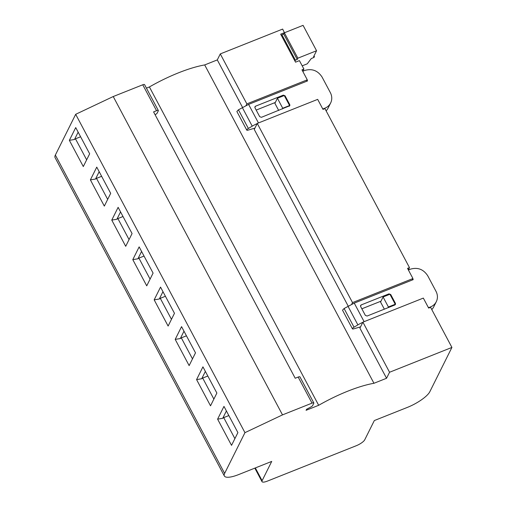 <?xml version="1.0" encoding="UTF-8"?>
<svg xmlns="http://www.w3.org/2000/svg" width="507" height="507" viewBox="0 0 507 507"><rect width="100%" height="100%" fill="white"/><g stroke="black" fill="none" stroke-linecap="round" stroke-linejoin="round"><path stroke-width="0.76" d="M313.82 402.951L299.96 376.891A2.624 0.735 152 0 0 298.173 377.069L312.027 403.128A2.624 0.735 -28 0 1 313.82 402.951A2.624 0.735 -28 0 1 313.782 403.274L312.673 405.505A2.624 0.735 -28 0 1 310.734 407.064L306.596 409.263L306.07 410.315L318.669 405.296A68.147 19.101 -28 0 1 373.957 383.279L386.556 378.266L389.553 372.258L451.914 347.428L429.841 391.689A20.971 5.881 -28 0 1 407.394 407.387L374.331 420.55L364.717 439.823A7.865 2.205 152 0 1 356.301 445.71L267.379 481.118A7.865 2.205 -28 0 1 262.011 481.65A7.865 2.205 -28 0 1 262.113 480.68L271.727 461.408L238.664 474.571A20.971 5.881 -28 0 1 224.354 475.984A20.971 5.881 -28 0 1 224.626 473.405L244.951 432.655L282.5 414.884L113.232 96.539L75.682 114.309L55.358 155.06A20.971 5.881 -28 0 0 55.086 157.639L224.354 475.984M312.027 403.128L282.5 414.884M155.091 114.728L155.25 114.639A2.624 0.735 152 0 0 157.189 113.08L158.298 110.849A2.624 0.735 152 0 0 158.336 110.526A2.624 0.735 152 0 0 156.543 110.703L142.759 84.783L113.232 96.539M142.759 84.783A2.624 0.735 -28 0 1 144.552 84.606L158.336 110.526M318.669 405.296L149.4 86.95L146.428 88.136M149.4 86.95A68.147 19.101 -28 0 1 204.689 64.934L373.957 383.279M284.478 32.752L282.646 29.076L220.285 53.913L217.288 59.915L204.689 64.934M451.914 347.428L430.589 307.318L428.649 308.085L423.332 298.091L362.911 322.148L359.913 328.156L386.556 378.266M302.761 71.335L303.902 69.053L299.415 60.625L295.543 62.171L280.656 34.178L284.535 32.632M408.344 269.895L409.479 267.614L324.924 108.599L322.991 109.373L317.674 99.372L257.252 123.435L352.517 302.603L351.706 304.225M389.553 372.258L362.911 322.148M257.252 123.435L254.254 129.443L348.182 306.095M217.288 59.915L242.523 107.376M394.896 304.961L367.081 316.038L365.351 315.379L360.623 306.494L360.591 305.455L361.174 304.929L388.989 293.851L390.72 294.51L395.447 303.395L395.479 304.434L394.896 304.961L395.238 304.251L389.921 294.25L383.083 296.975L380.561 302.039L384.35 309.162M277.424 98.257L284.262 95.538L289.579 105.532L282.741 108.257L277.424 98.257L274.902 103.32L278.685 110.444M298.173 377.069L295.207 378.247L153.583 111.889L156.543 110.703M244.951 432.655L75.682 114.309M175.2 339.386L189.136 365.604L195.499 352.853L181.557 326.635L175.2 339.386L180.327 338.543L181.31 337.858L192.489 358.88M69.364 140.338L83.3 166.55L89.663 153.798L75.72 127.587L69.364 140.338L74.491 139.495L75.473 138.804L86.653 159.832M111.768 220.089L118.125 207.338L132.067 233.556L125.704 246.307L111.768 220.089L116.895 219.246L117.884 218.561L129.057 239.583M196.577 379.597L202.939 366.846L216.876 393.058L210.519 405.815L196.577 379.597L201.71 378.754L202.692 378.064L213.872 399.091M154.172 299.846L160.535 287.095L174.471 313.307L168.115 326.058L154.172 299.846L159.299 299.003L160.288 298.312L171.467 319.334M90.385 179.884L96.748 167.126L110.684 193.344L104.328 206.096L90.385 179.884L95.519 179.041L96.501 178.35L107.68 199.371M132.796 259.635L139.152 246.884L153.089 273.096L146.732 285.847L132.796 259.635L137.923 258.792L138.905 258.101L150.085 279.129M217.604 419.143L223.967 406.392L237.903 432.604L231.541 445.355L217.604 419.143L222.731 418.3L223.72 417.61L234.893 438.631M306.532 81.316L307.28 79.821L246.858 103.884L220.285 53.913M246.858 103.884L246.047 105.507M307.28 79.821L301.963 69.827L303.902 69.053M409.479 267.614L407.539 268.387L412.939 278.539L352.517 302.603M412.191 280.035L412.939 278.539M395.238 304.251L388.4 306.976L388.045 307.686M383.083 296.975L388.4 306.976M289.579 105.532L289.224 106.248M282.741 108.257L282.38 108.973M183.99 331.204L180.327 338.543M78.154 132.156L74.491 139.495M120.558 211.907L116.895 219.246M205.367 371.416L201.71 378.754M162.962 291.664L159.299 299.003M99.176 171.696L95.519 179.041M141.58 251.453L137.923 258.792M226.395 410.962L222.731 418.3M186.437 335.818L181.31 337.858M80.6 136.763L75.473 138.804M123.011 216.521L117.884 218.561M207.819 376.023L202.692 378.064M165.415 296.272L160.288 298.312M101.628 176.309L96.501 178.35M144.032 256.06L138.905 258.101M228.847 415.569L223.72 417.61M254.907 128.132L247.993 130.153A2.624 0.735 -28 0 1 246.776 130.128L236.858 111.47L238.436 109.81L248.595 104.391L307.546 80.917L307.128 80.131M275.326 102.458L256.187 110.082M255.515 106.21L283.331 95.132L285.061 95.791L289.789 104.676L289.82 105.716L261.422 117.32L259.685 116.661L254.964 107.776L254.932 106.736L255.515 106.21L254.863 107.516M302.939 71.664A1.312 1.172 -153.5 0 1 303.604 70.91L304.745 70.454C312.02 68.356 317.788 70.549 322.053 77.026L330.317 92.572A13.106 11.705 -153.5 0 1 330.646 102.965A13.106 11.705 -153.5 0 1 324.822 108.219L323.688 108.675A1.312 1.172 -153.5 0 1 322.591 108.625M330.646 102.965L328.073 108.13A13.106 11.705 -153.5 0 1 326.121 110.843M246.776 130.128A2.624 0.735 -28 0 1 248.36 128.467L252.226 126.167A13.106 3.676 -28 0 1 257.157 123.619M360.566 326.85L353.652 328.872A2.624 0.735 -28 0 1 352.441 328.847L342.517 310.183L344.101 308.522L354.254 303.11L413.205 279.636L412.787 278.85M380.991 301.177L361.846 308.801M408.598 270.383A1.312 1.172 -153.5 0 1 409.263 269.629L410.404 269.173C417.679 267.075 423.446 269.261 427.712 275.738L435.982 291.291A13.106 11.705 -153.5 0 1 436.305 301.678A13.106 11.705 -153.5 0 1 430.487 306.938L429.347 307.394A1.312 1.172 -153.5 0 1 428.25 307.337M436.305 301.678L433.732 306.843A13.106 11.705 -153.5 0 1 431.78 309.562M352.441 328.847A2.624 0.735 -28 0 1 354.019 327.186L357.885 324.886A13.106 3.676 -28 0 1 362.816 322.338M302.191 65.84L307.261 63.819L311.317 58.514L313.028 57.836A1.312 0.368 152 0 0 314.448 56.695A1.312 0.368 152 0 0 313.554 56.784L316.564 50.744L297.869 58.185L297.235 59.452L295.41 60.181L294.96 61.081M295.41 60.181L281.911 34.787L281.461 35.686M297.869 58.185L284.364 32.797L283.736 34.058L297.235 59.452M283.736 34.058L281.911 34.787M316.564 50.744L303.066 25.35L284.364 32.797M255.338 467.936L262.113 480.68M224.626 473.405L55.358 155.06M283.331 95.132L282.849 96.102M323.688 108.675L323.428 109.195M324.562 108.745L324.822 108.219M289.789 104.676L289.465 105.317M285.061 95.791L284.738 96.431M252.226 126.167L242.308 107.503M248.36 128.467L238.436 109.81M258.462 122.954L248.595 104.391M388.989 293.851L388.508 294.814M361.174 304.929L360.521 306.234M429.347 307.394L429.087 307.914M430.228 307.457L430.487 306.938M395.447 303.395L395.124 304.035M390.72 294.51L390.403 295.15M357.885 324.886L347.967 306.222M354.019 327.186L344.101 308.522M364.121 321.666L354.254 303.11M254.831 468.138L262.011 481.65M314.01 55.865L314.448 56.695"/></g></svg>
